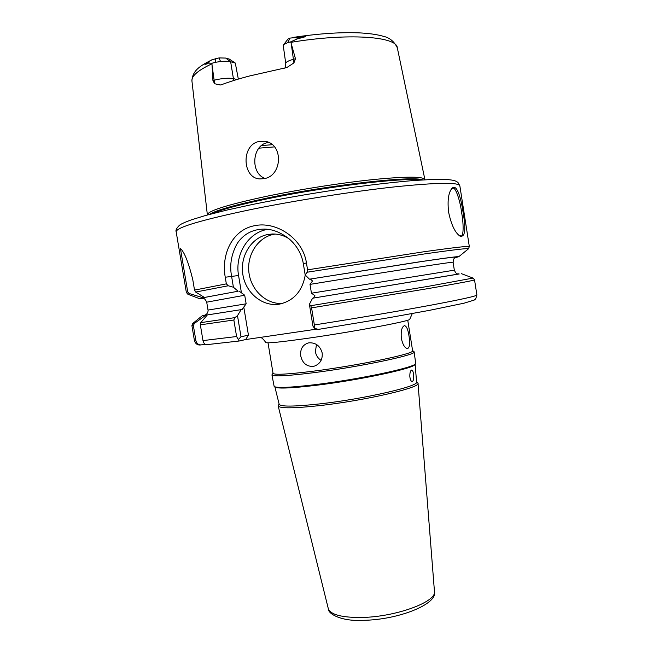 <?xml version="1.0" encoding="UTF-8"?>
<svg xmlns="http://www.w3.org/2000/svg" width="653" height="653" viewBox="0 0 653 653"><rect width="100%" height="100%" fill="white"/><g stroke="black" fill="none" stroke-linecap="round" stroke-linejoin="round"><path stroke-width="0.98" d="M463.108 212.551C466.144 229.742 465.083 237.586 459.941 236.084C455.035 232.68 451.272 224.763 448.644 212.315C447.378 201.214 448.309 193.427 451.46 188.97C456.243 182.383 460.773 196.227 463.108 212.551M459.328 235.66L460.773 235.872C464.022 237.512 463.475 221.726 461.614 212.731C460.536 202.144 455.288 185.207 452.578 188.635L451.084 189.501M309.098 342.809L308.012 343.029C302.478 345.037 300.062 349.347 300.747 355.958C302.412 363.027 306.477 366.504 312.95 366.406L314.599 366.047C320.15 363.811 322.68 359.468 322.198 353.036C320.231 345.976 315.864 342.572 309.098 342.809M316.468 344.458L315.407 351.779C316.109 355.534 318.011 358.399 321.105 360.358M409.007 336.017C408.019 329.447 406.493 325.994 404.427 325.659C401.799 326.818 400.771 331.071 401.334 338.425C402.852 344.939 404.942 348.31 407.611 348.539C409.757 347.42 410.215 343.241 409.007 336.017M407.75 320.199L412.606 350.702C415.806 353.461 358.987 365.419 313.718 371.124C287.736 374.357 274.178 375.083 273.044 373.304L268.024 342.833M412.574 350.539L414.157 351.828C417.447 354.693 359.517 366.945 313.358 372.732C286.887 376.006 273.076 376.716 271.926 374.871L273.019 373.141M415.161 364.292L416.565 382.021C419.528 386.16 363.974 399.016 319.537 403.921C294.07 406.672 280.61 406.795 279.174 404.272L274.905 387.009M416.541 381.711L418.018 383.27C421.063 387.547 364.505 400.689 319.244 405.652C293.336 408.435 279.647 408.525 278.178 405.921L279.092 403.97M415.716 363.656L414.908 364.586C413.529 368.529 358.775 380.217 315.848 385.343C292.103 388.151 278.57 388.772 275.24 387.205L274.178 386.576C277.525 388.151 291.23 387.507 315.301 384.65C358.832 379.434 414.369 367.598 415.716 363.656L414.157 351.828M409.839 376.634C410.255 379.809 411.055 381.458 412.231 381.589C413.406 381.001 413.863 378.813 413.602 375.042C413.308 371.859 412.655 370.186 411.635 370.031C410.353 370.643 409.749 372.839 409.839 376.634M424.923 179.746L424.907 179.608C423.56 176.416 406.713 176.359 374.357 179.453C342.776 182.677 300.2 189.321 266.685 196.284C227.562 204.691 207.785 210.878 207.36 214.837L207.393 214.984M264.734 178.506L261.861 176.849C250.523 169.07 253.184 145.309 267.273 142.697L268.563 142.46M288.708 238.525C283.533 235.366 278.047 233.864 272.252 234.003L267.812 234.492C251.185 237.57 239.724 256.433 242.883 274.75C245.797 293.115 262.62 306.918 279.247 304.167L279.484 304.127C293.752 300.845 302.339 291.148 305.245 275.035M275.215 234.068L273.893 234.288C257.902 237.259 246.605 254.923 248.94 272.611C251.079 290.332 266.342 304.535 282.488 303.449M264.187 178.628L260.016 178.93C242.369 178.62 240.826 145.007 258.947 141.505L264.506 141.277C283.655 143.129 282.7 175.812 264.187 178.628M284.708 68.214C285.434 67.553 285.785 65.961 285.753 63.439C285.794 62.084 288.463 60.672 293.752 59.203L295.458 58.754L293.915 62.917L286.871 67.52L249.691 75.936C239.055 78.727 229.734 81.625 221.726 84.621L220.273 85.012L214.625 83.723L212.935 80.539L211.964 63.782C198.071 70.279 191.394 76.017 191.933 80.996L207.36 214.837M424.907 179.608L397.293 47.734C396.836 36.454 348.041 32.83 290.871 42.347L295.458 58.754M260.645 337.356C262.171 338.017 263.894 339.748 265.804 342.547C267.159 343.445 281.01 342.041 307.383 338.327C353.616 331.773 412.157 320.721 409.757 319.235L412.304 313.538M194.521 290.095L226.346 283.859L225.244 277.239C221.041 254.001 232.639 229.668 254.662 225.685C276.382 220.992 302.984 238.516 306.445 262.971L307.563 269.836L423.299 251.854C453.639 247.577 468.985 245.822 469.336 246.597L459.851 185.844C458.659 182.179 436.857 182.53 394.436 186.897C352.84 191.435 296.013 200.373 251.968 209.335C201.467 219.947 176.204 227.432 176.171 231.791L186.35 292.43L187.697 291.785L189.329 293.564L203.001 297.727L238.1 291.222L233.407 287.222L228.248 285.769L195.671 292.046L194.521 290.095L192.757 279.557C188.521 262.4 184.415 252.074 180.448 248.564L187.697 291.785M212.935 80.539L214.519 80.115C222.289 78.287 228.591 77.789 233.415 78.621L230.648 61.749L235.292 63.047L238.337 79.103M235.292 63.047L229.244 59.08L225.677 58.068L219.073 57.905L212.037 59.725L204.667 64.157C205.36 64.476 206.626 64.125 208.446 63.096L211.98 63.259L215.115 62.353L215.825 58.378M203.222 298.478L199.638 298.699L203.001 297.727M202.977 340.597L236.59 336.524L239.169 341.013L206.626 344.67C205.001 344.817 203.785 343.462 202.977 340.597L200.34 324.835L200.789 322.639L207.336 314.942L242.132 309.498L205.915 315.146L194.333 323.439L193.378 325.643L195.957 341.005C196.839 343.617 198.52 344.915 201.018 344.906L205.262 344.351M207.336 314.942L208.658 314.713M458.708 256.743L468.438 248.858C469.434 247.928 454.766 249.626 424.442 253.935L307.163 272.219L305.18 274.97L309.481 279.19L417.259 262.171C445.419 257.976 459.239 256.172 458.708 256.743L455.231 257.657M309.481 279.19L422.197 261.469C449.656 257.445 460.806 256.098 455.639 257.445M205.736 297.246L238.1 291.222M205.091 315.089L202.43 315.611L205.915 315.146M459.026 274.007L312.575 298.217L458.708 274.007M312.575 298.217L309.391 304.306L310.706 305.71L427.764 286.422L473.066 278.08L461.393 273.664M311.579 307.865L314.362 324.957C356.416 318.321 400.534 310.812 430.939 305.163C461.5 299.425 476.821 296.029 476.894 294.976L474.535 279.876C474.372 280.357 458.961 283.247 428.311 288.561L311.579 307.865L310.706 305.71M200.789 322.639L234.868 317.627L237.496 315.66L240.998 336.777L248.442 335.152L245.642 339.56L316.542 329.153M245.642 339.56L239.169 341.013M239.08 291.083L244.72 295.238L246.14 303.808L243.789 307.073L248.442 335.152M313.448 298.07L314.901 295.613L311.448 293.205L310.012 284.382L312.518 280.986L310.363 279.076M284.365 44.192L287.753 42.608L289.997 38.094L287.997 39.066L283.206 45.204L287.997 39.066M225.677 58.068L230.648 61.749C228.362 61.162 224.991 61.088 220.534 61.529L215.115 62.353M211.98 63.259L211.964 63.782M204.405 297.425L195.671 292.046M237.496 315.66L241.153 309.661M236.59 336.524L233.847 320.003L200.34 324.835M271.926 374.871L274.178 386.576M267.673 229.374C248.311 232.272 234.656 254.417 238.565 275.509L241.447 292.895M305.18 274.97L303.335 263.649C301.604 253.993 296.984 245.838 289.491 239.186C280.521 232.084 271.64 228.73 262.849 229.138C252.001 229.57 243.479 234.321 237.268 243.381C231.325 254.066 229.432 265.028 231.586 276.252L233.407 287.222M318.313 329.414L314.42 328.271L312.95 326.108L309.391 304.306M243.789 307.073L242.132 309.498M290.871 42.347L290.683 41.865L287.753 42.608M285.753 63.439L283.206 45.204M290.683 41.865L297.172 38.935L305.89 36.584L289.997 38.094M240.998 336.777L238.386 339.47M234.868 317.627L233.847 320.003M314.42 328.271L314.362 324.957M307.163 272.219L307.563 269.836M226.346 283.859L228.248 285.769M261.347 145.586L272.244 144.705M274.505 146.892L258.792 148.182M422.622 179.885C413.284 175.543 329.569 184.905 267.183 198.055C235.064 204.846 215.874 210.282 209.621 214.38M419.708 180.065C403.913 177.281 325.276 186.66 267.355 198.822C239.308 204.707 221.008 209.646 212.445 213.637M361.264 617.477C395.596 617.093 437.086 601.731 434.449 591.365C438.236 604.131 398.134 619.909 363.06 620.326C341.543 621.591 327.773 613.893 328.279 608.563C330.459 614.62 341.454 617.591 361.264 617.477M233.945 80.441L233.415 78.621L236.974 79.511M202.765 298.397C200.332 298.584 201.157 298.233 205.238 297.352M189.329 293.564L187.917 294.291L186.35 292.43M208.144 314.795L204.789 315.187M202.43 315.611L192.741 323.48L194.333 323.439M201.018 344.906C197.769 345.421 195.582 344.033 194.447 340.727L195.957 341.005M193.378 325.643L191.917 325.651L192.741 323.48M204.732 315.203L206.446 314.305C207.744 312.681 208.274 311.269 208.021 310.069L246.14 303.808M244.72 295.238L206.707 302.176L208.021 310.069M311.448 293.205L454.333 270.171L453.092 262.269C456.471 261.135 386.111 271.934 310.012 284.382M220.534 61.529L219.073 57.905M214.625 83.723L212.037 65.088M238.565 275.509L225.244 277.239M293.915 62.917L291.23 43.629M210.046 60.753L208.446 63.096M296.707 37.082L297.172 38.935M303.335 263.649L306.445 262.971M176.171 231.791C175.461 230.289 176.555 228.117 179.469 225.269C180.775 224.093 184.864 222.249 191.737 219.718L205.581 215.482L226.869 210.078L253.274 204.307C285.9 197.761 319.856 191.998 355.142 187.036C377.271 184.13 396.934 181.942 414.133 180.473L435.069 179.338L445.232 179.404C454.553 180.024 455.729 180.954 457.965 182.456L459.851 185.844M434.449 591.365L418.018 383.27M199.638 298.699L187.917 294.291M194.447 340.727L191.917 325.651M328.279 608.563L278.178 405.921M212.037 59.725C202.675 64.729 192.284 69.43 191.933 80.996M397.293 47.734C394.183 41.457 389.539 37.645 383.376 36.299C376.871 34.438 368.488 33.279 358.219 32.821C339.193 32.16 317.178 33.736 292.185 37.572M474.535 279.876L473.066 278.08M468.438 248.858L469.336 246.597M318.231 329.422L389.588 317.587L429.519 310.338L464.063 303.188L474.192 300.078L475.71 298.886L476.894 294.976M202.601 298.388C203.018 299.074 204.136 296.837 206.707 302.176M454.333 270.171C456.822 275.582 457.761 273.248 459.206 273.991L459.075 274.007M455.794 257.38C455.614 258.164 453.843 256.4 453.092 262.269"/></g></svg>

